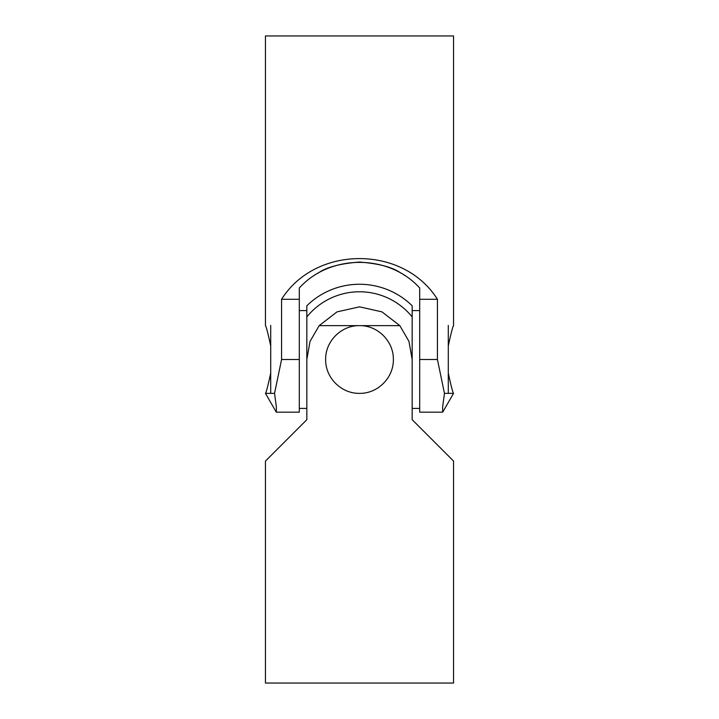<?xml version="1.0" encoding="UTF-8"?>
<svg xmlns="http://www.w3.org/2000/svg" width="719" height="719" viewBox="0 0 719 719"><rect width="100%" height="100%" fill="white"/><g stroke="black" fill="none" stroke-linecap="round" stroke-linejoin="round"><path stroke-width="1.08" d="M270.712 325.41L270.712 393.356M448.288 393.356L448.288 325.41M306.833 310.59L299.302 310.59M412.167 310.59L419.698 310.59M412.167 316.935L412.167 305.764A75.243 75.243 0 0 0 306.833 305.764L306.833 316.935A67.721 67.721 0 0 1 412.167 316.935L412.167 402.065M306.833 316.935L306.833 402.065M404.644 275.458L404.078 275.08M401.112 273.283C393.05 267.333 379.183 263.594 359.5 262.058C339.817 263.594 325.95 267.333 317.888 273.283C325.95 267.333 339.817 263.594 359.5 262.058C379.183 263.594 393.05 267.333 401.112 273.283M299.302 299.302L281.578 299.302L281.578 359.5L274.541 393.356L276.384 407.125L276.303 412.167L299.302 412.167L299.302 288.022C330.111 253.834 388.889 253.834 419.698 288.022L419.698 412.167L442.697 412.167L453.554 393.356C452.808 392.673 451.056 385.905 448.288 373.044C451.056 385.905 452.808 392.673 453.554 393.356L444.459 393.356L442.616 407.125L442.697 412.167M419.698 299.302L437.422 299.302L437.422 359.5L444.459 393.356M453.554 325.644C452.808 326.327 451.056 333.095 448.288 345.956C451.056 333.095 452.808 326.327 453.554 325.644L453.554 35.95L265.446 35.95L265.446 325.644C266.192 326.327 267.944 333.095 270.712 345.956M270.712 373.044C267.944 385.905 266.192 392.673 265.446 393.356L274.541 393.356M281.578 299.302C315.614 245.017 403.386 245.017 437.422 299.302M295.545 430.978L306.833 419.698L306.833 413.236M412.167 413.236L412.167 419.698L423.455 430.978M453.554 461.077L412.167 419.698L412.167 359.5L408.958 341.399L399.836 325.644L381.978 311.875L359.5 306.833L337.022 311.875L319.164 325.644L310.042 341.399L306.833 359.5L306.833 419.698L265.446 461.077L265.446 683.05L453.554 683.05L453.554 461.077M393.356 359.5C393.715 377.709 377.727 393.706 359.5 393.356C341.273 393.706 325.285 377.709 325.644 359.5C325.285 341.291 341.273 325.294 359.5 325.644C377.727 325.294 393.715 341.291 393.356 359.5M319.155 325.644L399.845 325.644M281.578 359.5L299.302 359.5M419.698 359.5L437.422 359.5M306.833 408.41L299.302 408.41M412.167 408.41L419.698 408.41M276.303 412.167L265.446 393.356"/></g></svg>
